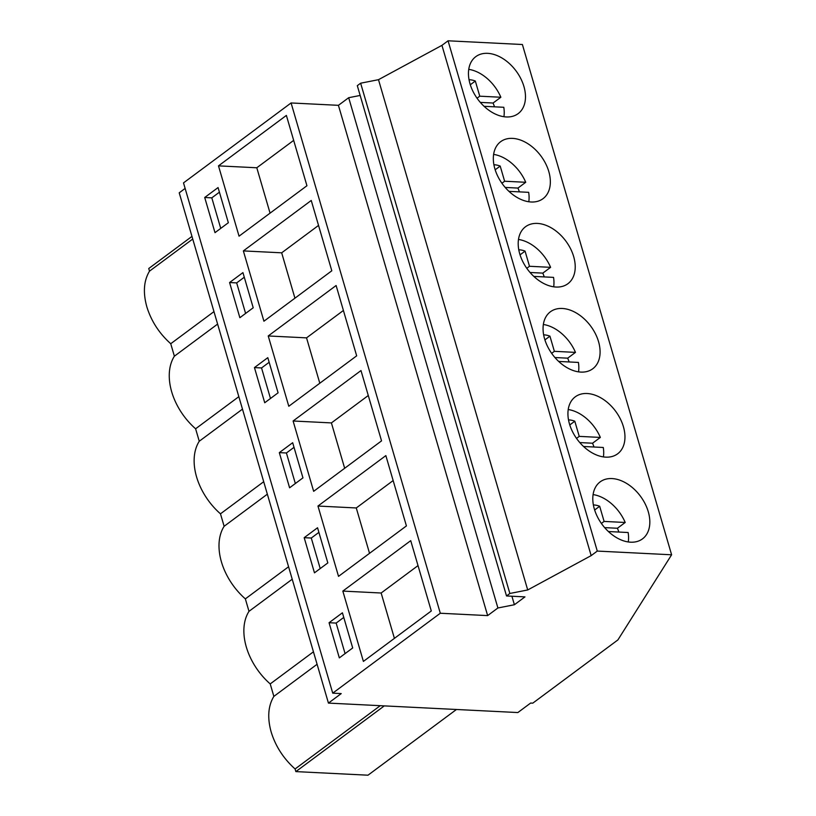 <?xml version="1.0" encoding="UTF-8"?>
<svg xmlns="http://www.w3.org/2000/svg" width="816" height="816" viewBox="0 0 816 816"><rect width="100%" height="100%" fill="white"/><g stroke="black" fill="none" stroke-linecap="round" stroke-linejoin="round"><path stroke-width="1.22" d="M185.13 188.425L179.224 192.821L328.44 703.096L517.854 712.552L530.655 703.045L532.777 703.157L617.916 639.907L671.609 554.788L597.281 551.075L591.161 555.625L527.707 589.958L509.857 593.477L506.522 595.955L524.963 596.884L514.396 604.738L497.903 607.981L487.642 615.601L440.303 613.244L332.724 693.161L341.231 693.59L328.44 703.096M360.162 95.441L348.687 97.706L338.426 105.325L291.088 102.959L183.508 182.886L332.724 693.161M671.609 554.788L522.393 44.513L448.066 40.8L441.946 45.349L378.491 79.682L360.641 83.201L357.306 85.68L506.522 595.955M291.088 102.959L440.303 613.244M218.494 165.862L239.047 236.171L306.938 185.742L286.375 115.423L218.494 165.862L256.795 167.77L270.065 213.129M228.347 222.727L218.066 187.568L204.714 197.492L214.996 232.652L228.347 222.727M288.793 406.266L356.674 355.837L336.11 285.518L268.229 335.957L288.793 406.266M267.801 357.663L254.449 367.588L264.731 402.747L278.083 392.822L267.801 357.663M243.362 250.91L263.925 321.218L331.806 270.79L311.243 200.471L243.362 250.91L281.673 252.817L294.933 298.177M229.582 282.54L239.863 317.699L253.215 307.775L242.933 272.615L229.582 282.54L236.671 282.897L245.606 313.426M385.856 455.614L317.965 506.042L338.528 576.361L406.419 525.922L385.856 455.614M314.466 572.832L327.828 562.918L317.546 527.758L304.184 537.683L314.466 572.832M381.541 440.875L360.988 370.566L293.097 420.995L313.66 491.314L381.541 440.875M279.317 452.635L289.598 487.795L302.95 477.87L292.669 442.711L279.317 452.635L286.416 452.982L295.341 483.521M342.832 591.09L363.395 661.409L431.287 610.97L410.723 540.661L342.832 591.09L381.143 593.008L394.414 638.367M329.062 622.73L339.334 657.88L352.696 647.965L342.414 612.806L329.062 622.73L336.151 623.077L345.086 653.616M338.426 105.325L487.642 615.601M348.687 97.706L497.903 607.981M511.907 596.231L514.396 604.738M360.641 83.201L509.857 593.477M378.491 79.682L527.707 589.958M441.946 45.349L591.161 555.625M448.066 40.8L597.281 551.075M523.923 86.486A35.506 23.797 53.4 0 0 475.799 56.651A35.506 23.797 53.4 0 0 470.006 83.793A35.506 23.797 53.4 0 0 518.14 113.638A35.506 23.797 53.4 0 0 523.923 86.486M494.884 168.841A35.506 23.797 53.4 0 0 543.007 198.686A35.506 23.797 53.4 0 0 548.791 171.533A35.506 23.797 53.4 0 0 500.667 141.688A35.506 23.797 53.4 0 0 494.884 168.841M623.404 426.676A35.506 23.797 53.4 0 0 575.27 396.831A35.506 23.797 53.4 0 0 569.486 423.983A35.506 23.797 53.4 0 0 617.62 453.829A35.506 23.797 53.4 0 0 623.404 426.676M598.536 341.629A35.506 23.797 53.4 0 0 550.402 311.783A35.506 23.797 53.4 0 0 544.619 338.936A35.506 23.797 53.4 0 0 592.742 368.781A35.506 23.797 53.4 0 0 598.536 341.629M519.751 253.888A35.506 23.797 53.4 0 0 567.875 283.733A35.506 23.797 53.4 0 0 573.668 256.581A35.506 23.797 53.4 0 0 525.535 226.736A35.506 23.797 53.4 0 0 519.751 253.888M594.354 509.031A35.506 23.797 53.4 0 0 642.488 538.876A35.506 23.797 53.4 0 0 648.271 511.724A35.506 23.797 53.4 0 0 600.148 481.879A35.506 23.797 53.4 0 0 594.354 509.031M238.833 396.668L195.605 428.777A55.59 37.271 -126.6 0 1 174.379 356.194L170.738 343.73C159.181 333.356 151.205 321.035 146.829 306.775C142.871 292.536 143.769 280.663 149.512 271.147L148.747 268.515L191.964 236.405M149.512 271.147L192.739 239.037M170.738 343.73L213.965 311.62M174.379 356.194L217.607 324.085M263.701 481.715L220.473 513.825A55.59 37.271 -126.6 0 1 199.257 441.242L195.605 428.777M199.257 441.242L242.474 409.132M288.568 566.763L245.351 598.873A55.59 37.271 -126.6 0 1 224.125 526.289L220.473 513.825M224.125 526.289L267.342 494.18M313.436 651.811L270.218 683.92A55.59 37.271 -126.6 0 1 248.992 611.337L245.351 598.873M248.992 611.337L292.21 579.227M270.218 683.92L273.86 696.385L317.087 664.275M456.44 709.492L367.985 775.2L295.861 771.599L295.086 768.968C283.529 758.584 275.553 746.273 271.167 732.013C267.22 717.774 268.117 705.901 273.86 696.385M295.086 768.968L380.266 705.687M295.861 771.599L384.305 705.881M293.668 140.383L256.795 167.77M204.714 197.492L211.803 197.849L220.738 228.388M219.412 192.188L211.803 197.849M268.229 335.957L306.541 337.865L319.801 383.224M343.414 310.468L306.541 337.865M254.449 367.588L261.548 367.945L270.473 398.473M269.158 362.284L261.548 367.945M318.546 225.42L281.673 252.817M244.29 277.236L236.671 282.897M317.965 506.042L356.276 507.96L369.536 553.319M393.149 480.563L356.276 507.96M304.184 537.683L311.284 538.03L320.209 568.568M318.893 532.379L311.284 538.03M293.097 420.995L331.408 422.912L344.668 468.272M368.281 395.515L331.408 422.912M294.025 447.331L286.416 452.982M418.016 565.61L381.143 593.008M343.76 617.426L336.151 623.077M494.496 106.825A35.506 23.797 53.4 0 0 493.068 103.03L500.861 97.247A35.506 23.797 53.4 0 0 468.741 69.36M503.931 116.719A35.506 23.797 53.4 0 0 503.798 107.284L484.072 106.304M470.302 84.752L475.32 81.029A23.674 15.871 53.4 0 0 469.037 79.713M475.32 81.029L479.757 96.186L500.861 97.247M479.757 96.186L477.044 98.206M480.308 102.398L493.068 103.03M519.364 191.872A35.506 23.797 53.4 0 0 517.946 188.078L525.728 182.284A35.506 23.797 53.4 0 0 493.619 154.408M528.799 201.766A35.506 23.797 53.4 0 0 528.666 192.331L508.939 191.352M495.169 169.799L500.198 166.076A23.674 15.871 53.4 0 0 493.904 164.761M500.198 166.076L504.625 181.234L525.728 182.284M504.625 181.234L501.911 183.253M505.186 187.435L517.946 188.078M544.231 276.92A35.506 23.797 53.4 0 0 542.813 273.125L550.606 267.332A35.506 23.797 53.4 0 0 518.486 239.455M553.676 286.814A35.506 23.797 53.4 0 0 553.544 277.379L533.807 276.4M520.037 254.847L525.065 251.114A23.674 15.871 53.4 0 0 518.772 249.798M525.065 251.114L529.492 266.281L550.606 267.332M529.492 266.281L526.779 268.301M530.053 272.483L542.813 273.125M569.099 361.967A35.506 23.797 53.4 0 0 567.681 358.173L575.474 352.379A35.506 23.797 53.4 0 0 543.354 324.493M578.544 371.861A35.506 23.797 53.4 0 0 578.411 362.426L558.674 361.437M544.915 339.895L549.933 336.161A23.674 15.871 53.4 0 0 543.64 334.846M549.933 336.161L554.37 351.329L575.474 352.379M554.37 351.329L551.647 353.348M554.921 357.53L567.681 358.173M593.977 447.005A35.506 23.797 53.4 0 0 592.549 443.221L600.341 437.427A35.506 23.797 53.4 0 0 568.222 409.54M603.412 456.909A35.506 23.797 53.4 0 0 603.279 447.474L583.542 446.485M569.782 424.942L574.801 421.209A23.674 15.871 53.4 0 0 568.517 419.893M574.801 421.209L579.238 436.376L600.341 437.427M579.238 436.376L576.524 438.396M579.788 442.578L592.549 443.221M618.844 532.052A35.506 23.797 53.4 0 0 617.416 528.258L625.209 522.475A35.506 23.797 53.4 0 0 593.089 494.588M628.279 541.957A35.506 23.797 53.4 0 0 628.147 532.522L608.42 531.532M594.65 509.99L599.668 506.257A23.674 15.871 53.4 0 0 593.385 504.941M599.668 506.257L604.105 521.424L625.209 522.475M604.105 521.424L601.392 523.433M604.656 527.626L617.416 528.258"/></g></svg>
